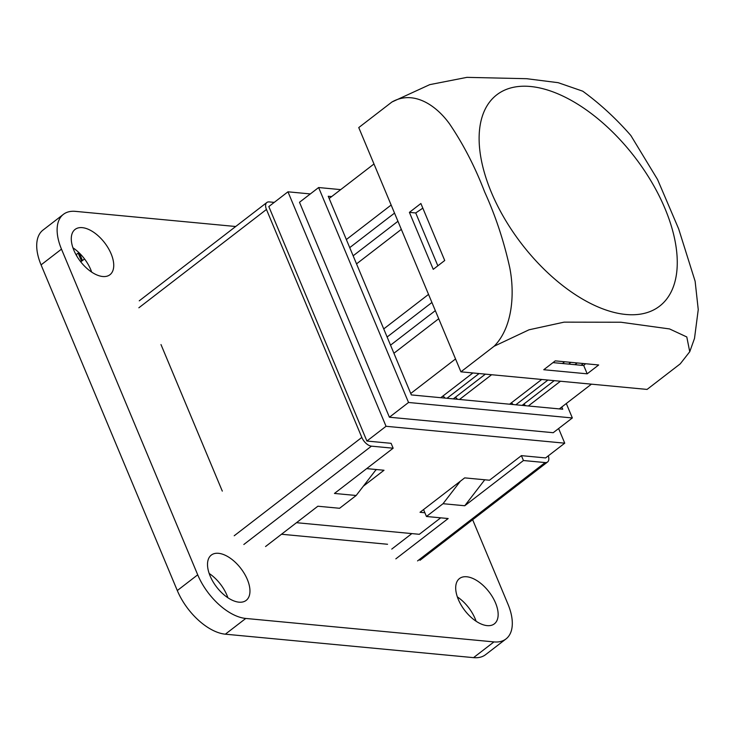 <?xml version="1.0" encoding="UTF-8"?>
<svg xmlns="http://www.w3.org/2000/svg" width="735" height="735" viewBox="0 0 735 735"><rect width="100%" height="100%" fill="white"/><g stroke="black" fill="none" stroke-linecap="round" stroke-linejoin="round"><path stroke-width="1.1" d="M472.642 519.728L507.949 604.133A47.646 25.459 -127.6 0 1 506.011 638.936A47.646 25.459 -127.6 0 1 493.957 641.903L245.766 618.447A47.646 25.459 -127.6 0 1 197.715 574.816L61.483 249.147A47.646 25.459 -127.6 0 1 63.421 214.335A47.646 25.459 -127.6 0 1 75.475 211.368L235.696 226.509M506.011 638.936L485.587 654.674A47.646 25.459 -127.6 0 1 473.542 657.641L225.351 634.186A47.646 25.459 -127.6 0 1 177.3 590.545L197.715 574.816M63.421 214.335L43.007 230.073A47.646 25.459 -127.6 0 0 41.068 264.876L177.3 590.545M495.537 602.957A28.582 15.27 -127.6 0 1 494.37 623.84A28.582 15.27 -127.6 0 1 464.823 610.519A28.582 15.27 -127.6 0 1 459.476 578.555A28.582 15.27 -127.6 0 1 495.537 602.957M457.354 596.912A28.582 15.27 -127.6 0 1 475.122 618.686A28.582 15.27 -127.6 0 1 476.087 621.213M247.346 579.502A28.582 15.27 -127.6 0 1 246.179 600.385A28.582 15.27 -127.6 0 1 216.641 587.063A28.582 15.27 -127.6 0 1 211.285 555.1A28.582 15.27 -127.6 0 1 247.346 579.502M209.163 573.456A28.582 15.27 -127.6 0 1 226.931 595.231A28.582 15.27 -127.6 0 1 227.896 597.766M111.123 253.841A28.582 15.27 -127.6 0 1 109.956 274.725A28.582 15.27 -127.6 0 1 80.409 261.403A28.582 15.27 -127.6 0 1 75.062 229.439A28.582 15.27 -127.6 0 1 111.123 253.841M72.93 247.796A28.582 15.27 -127.6 0 1 90.708 269.57A28.582 15.27 -127.6 0 1 91.664 272.097M84.543 258.95L81.585 261.237L78.176 253.097L76.265 254.567L77.12 256.607M78.176 253.097L79.417 253.208L82.485 260.539M160.993 344.568L222.301 491.118M310.335 193.93L287.964 191.807L268.817 206.563L366.903 441.037L391.103 443.324L393.142 448.212L371.432 446.154A9.527 5.09 -127.6 0 1 361.822 437.426L266.456 209.466A9.527 5.09 -127.6 0 1 266.851 202.502A9.527 5.09 -127.6 0 1 269.258 201.914L274.247 202.382M281.496 534.244L387.556 544.267M391.764 549.082L411.857 533.592M393.142 448.212L334.453 493.442L356.172 495.491L339.579 508.28L317.86 506.222L265.546 546.537M366.903 441.037L386.04 426.291L564.737 443.177L545.6 457.923L521.4 455.636L489.501 480.221L464.685 477.879L420.025 512.295L424.885 512.754M366.673 468.618L384.019 470.253L363.32 486.203M296.49 522.695L419.327 534.299L440.697 517.835M287.964 191.807L386.04 426.291M564.737 443.177L558.618 428.533M548.282 455.865A9.527 5.09 -127.6 0 1 547.575 461.984A9.527 5.09 -127.6 0 1 545.159 462.572L523.449 460.523L521.4 455.636M340.7 189.621L318.632 187.535L299.494 202.281L389.403 417.223L553.207 432.704L572.345 417.958L566.308 403.515M395.843 558.848L448.166 518.533L426.447 516.484L443.03 503.705L464.75 505.753L523.449 460.523M376.559 469.546L375.567 470.308M356.172 495.491L376.182 469.509M464.75 505.753L484.76 479.771M318.632 187.535L408.541 402.477L389.403 417.223M408.541 402.477L572.345 417.958M423.553 509.575L426.447 516.484M460.367 481.204L443.03 503.705M331.66 196.585L328.242 196.263L411.343 394.915L562.734 409.23L561.806 406.988M329.179 198.496L373.977 163.978M346.35 239.546L391.149 205.028M349.731 247.631L394.53 213.113M353.149 255.798L397.947 221.272M356.53 263.883L401.328 229.357M383.734 328.922L428.533 294.395M387.115 337.007L431.914 302.48M390.533 345.165L435.331 310.648M393.914 353.25L438.712 318.733M410.736 393.482L455.544 358.956M440.77 397.699L472.881 372.957M523.77 404.112A4.768 2.545 -127.6 0 1 525.507 405.711M511.33 402.872A4.768 2.545 -127.6 0 1 513.122 404.535M455.36 397.277A4.768 2.545 -127.6 0 1 457.4 399.27M442.92 396.036A4.768 2.545 -127.6 0 1 445.006 398.104M559.326 408.899L591.436 384.157M528.336 405.977L560.447 381.235M581.164 365.267L583.415 363.531M446.99 398.287L479.101 373.545M522.116 405.389L554.227 380.647M574.935 364.679L577.195 362.943M515.823 404.792L547.933 380.05M568.651 364.091L570.902 362.346M509.603 404.204L541.713 379.462M562.422 363.503L564.673 361.758M459.504 399.472L491.614 374.731M453.284 398.885L485.394 374.143M494.095 346.258L529.035 329.794L564.131 322.141L620.9 322.233L669.567 328.94L686.793 336.961L689.742 351.725L680.242 363.853L647.066 389.421L460.928 371.827L494.095 346.258C512.561 327.7 514.913 293.908 509.75 267.669C503.824 240.896 495.463 215.658 484.65 191.954C475.113 167.056 463.427 144.382 449.572 123.921C435.699 104.627 413.061 89.955 391.93 102.009L358.753 127.578L460.928 371.827M598.676 364.973L587.192 373.821L543.762 369.723L555.247 360.867L598.676 364.973M391.93 102.009L429.745 84.644L466.927 77.359L526.664 78.7L558.177 82.688L582.736 91.177C600.036 103.791 616.077 118.565 630.851 135.506L657.559 179.515L678.653 228.87L695.126 281.257L698.25 309.6L694.501 338.431L689.752 351.725M420.889 203.503L409.404 212.36L433.246 269.35L444.721 260.502L420.889 203.503M530.514 86.5A133.402 71.286 52.4 0 0 491.329 192.276A133.402 71.286 52.4 0 0 625.871 314.47A133.402 71.286 52.4 0 0 665.056 208.694A133.402 71.286 52.4 0 0 530.514 86.5M585.51 363.733L583.719 365.515L552.986 362.612M583.719 365.515L587.192 373.821M409.404 212.36L415.734 212.957L422.827 208.143M437.839 265.804L415.734 212.957M225.351 634.186L245.766 618.447M473.542 657.641L493.957 641.903M41.068 264.876L61.483 249.147M266.456 209.466L138.86 307.79M361.822 437.426L234.217 535.76M371.432 446.154L243.836 544.488M545.159 462.572L417.563 560.906M139.246 300.835L266.851 202.502M419.979 560.309L547.575 461.984"/></g></svg>
